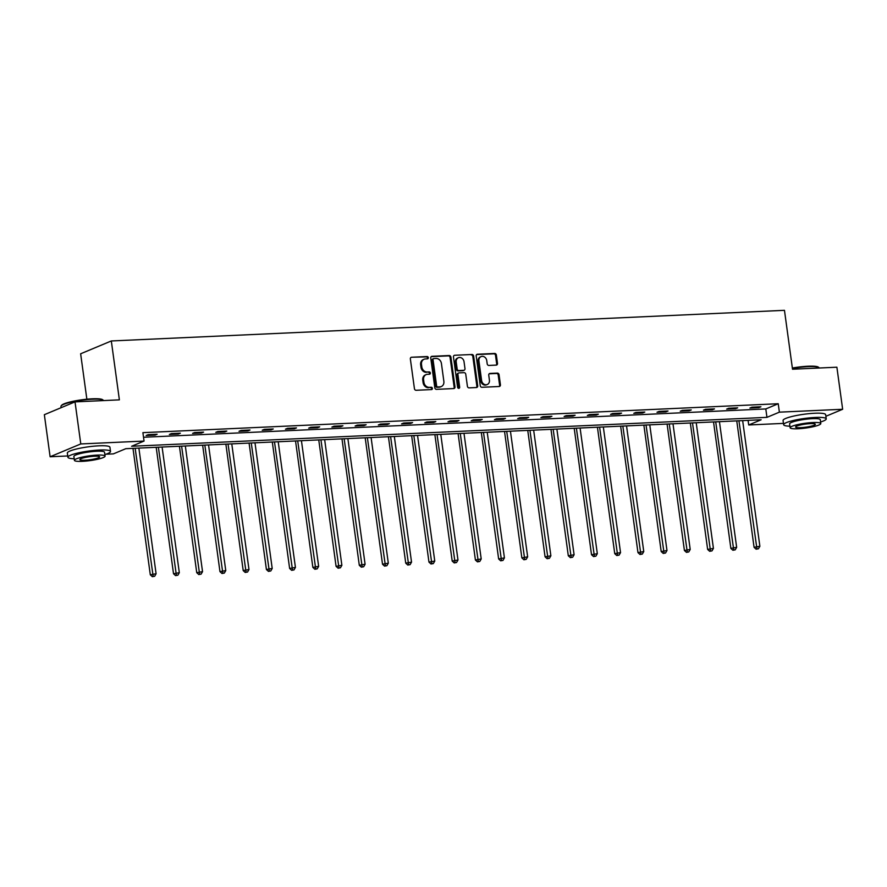 <?xml version="1.0" encoding="UTF-8"?>
<svg xmlns="http://www.w3.org/2000/svg" width="887" height="887" viewBox="0 0 887 887"><rect width="100%" height="100%" fill="white"/><g stroke="black" fill="none" stroke-linecap="round" stroke-linejoin="round"><path stroke-width="1.33" d="M428.299 357.649A1.186 1.009 67.3 0 0 427.124 356.541L411.601 357.239A1.685 1.441 67.3 0 0 410.359 358.958L414.44 388.694A1.685 1.441 67.3 0 0 416.125 390.28L431.647 389.57A1.186 1.009 67.3 0 0 431.326 387.264L429.319 387.353A5.4 4.601 67.3 0 1 423.919 382.275L423.587 379.802A5.4 4.601 67.3 0 1 426.181 374.602A5.4 4.601 67.3 0 1 427.534 374.303L429.541 374.214A1.186 1.009 67.3 0 0 429.23 371.897L427.212 371.986A5.4 4.601 67.3 0 1 421.813 366.919L421.48 364.435A5.4 4.601 67.3 0 1 424.075 359.246A5.4 4.601 67.3 0 1 425.427 358.936L427.434 358.847A1.186 1.009 67.3 0 0 428.299 357.649M427.268 358.858A1.186 1.009 67.3 0 0 426.292 356.884L411.601 357.239M431.47 389.581A1.186 1.009 67.3 0 0 430.505 387.608L429.319 387.353M429.363 374.214A1.186 1.009 67.3 0 0 428.399 372.241L427.212 371.986M496.265 365.111A1.685 1.441 67.3 0 0 497.496 363.393L496.354 355.044A1.685 1.441 67.3 0 0 494.669 353.458L477.428 354.246A1.685 1.441 67.3 0 0 476.186 355.964L480.266 385.701A1.685 1.441 67.3 0 0 481.951 387.286L499.193 386.499A1.685 1.441 67.3 0 0 500.423 384.781L499.048 374.702A1.685 1.441 67.3 0 0 497.363 373.117L489.979 373.449A1.685 1.441 67.3 0 0 488.748 375.168L489.424 380.168A4.513 3.847 67.3 0 1 487.262 384.514A4.513 3.847 67.3 0 1 481.608 380.523L478.925 360.954A4.513 3.847 67.3 0 1 481.098 356.607A4.513 3.847 67.3 0 1 486.752 360.599L487.196 363.858A1.685 1.441 67.3 0 0 488.881 365.444L496.265 365.111M67.745 455.962L50.115 456.761L44.35 414.695L75.018 401.878L119.379 399.86L111.319 340.963L784.463 310.328L792.523 369.225L836.884 367.207L842.65 409.273L825.875 416.291M75.018 401.878L80.784 443.943L144.049 441.072L131.62 446.261L766.956 417.356L779.385 412.156L842.65 409.273M143.528 437.258L765.803 408.94L778.232 403.74L142.896 432.656L144.049 441.072M778.232 403.74L779.385 412.156M450.906 357.117A1.685 1.441 67.3 0 0 449.221 355.532L431.98 356.319A1.685 1.441 67.3 0 0 430.749 358.038L434.818 387.763A1.685 1.441 67.3 0 0 436.504 389.349L453.745 388.561A1.685 1.441 67.3 0 0 454.987 386.843L450.906 357.117L450.086 357.461A1.685 1.441 67.3 0 0 448.39 355.875L431.171 356.663M454.698 355.277L471.939 354.501A1.685 1.441 67.3 0 1 473.636 356.086L477.705 385.812A1.685 1.441 67.3 0 1 476.474 387.53L469.09 387.863A1.685 1.441 67.3 0 1 467.405 386.277L465.753 374.225A1.685 1.441 67.3 0 0 464.067 372.64L459.167 372.862A1.685 1.441 67.3 0 0 457.936 374.58L459.654 387.131A1.186 1.009 67.3 0 1 457.603 387.231L453.468 356.995A1.685 1.441 67.3 0 1 454.698 355.277L471.939 354.501M111.319 340.963L80.639 353.78L86.859 399.194M146.133 435.517L155.059 435.107L157.132 434.242L148.196 434.652L146.133 435.517M169.35 434.464L178.287 434.053L180.349 433.189L171.424 433.599L169.35 434.464M192.568 433.399L201.504 433L203.578 432.135L194.641 432.534L192.568 433.399M215.796 432.346L224.721 431.936L226.795 431.071L217.869 431.481L215.796 432.346M239.013 431.293L247.95 430.882L250.023 430.018L241.087 430.428L239.013 431.293M262.242 430.228L271.167 429.829L273.24 428.964L264.315 429.363L262.242 430.228M285.459 429.175L294.395 428.776L296.469 427.9L287.532 428.31L285.459 429.175M308.687 428.122L317.613 427.711L319.686 426.847L310.76 427.257L308.687 428.122M331.904 427.068L340.841 426.658L342.914 425.793L333.978 426.192L331.904 427.068M355.133 426.004L364.058 425.605L366.131 424.729L357.195 425.139L355.133 426.004M378.35 424.951L387.286 424.54L389.349 423.676L380.423 424.086L378.35 424.951M401.567 423.897L410.504 423.487L412.577 422.622L403.64 423.032L401.567 423.897M424.795 422.833L433.721 422.434L435.794 421.569L426.869 421.968L424.795 422.833M448.013 421.78L456.949 421.369L459.022 420.505L450.086 420.915L448.013 421.78M471.241 420.726L480.166 420.316L482.24 419.451L473.314 419.861L471.241 420.726M494.458 419.662L503.395 419.263L505.468 418.398L496.532 418.797L494.458 419.662M517.686 418.609L526.612 418.198L528.685 417.333L519.76 417.744L517.686 418.609M540.904 417.555L549.84 417.145L551.914 416.28L542.977 416.69L540.904 417.555M564.132 416.491L573.057 416.092L575.131 415.227L566.194 415.626L564.132 416.491M587.349 415.438L596.286 415.027L598.348 414.162L589.423 414.573L587.349 415.438M610.566 414.384L619.503 413.974L621.576 413.109L612.64 413.519L610.566 414.384M633.795 413.32L642.72 412.921L644.794 412.056L635.868 412.455L633.795 413.32M657.012 412.267L665.949 411.856L668.022 410.991L659.085 411.402L657.012 412.267M680.24 411.213L689.166 410.803L691.239 409.938L682.314 410.348L680.24 411.213M703.458 410.16L712.394 409.75L714.467 408.885L705.531 409.284L703.458 410.16M726.686 409.095L735.611 408.696L737.685 407.82L728.759 408.231L726.686 409.095M749.903 408.042L758.84 407.632L760.913 406.767L751.976 407.177L749.903 408.042M50.115 456.761L80.784 443.943M783.465 423.387L748.717 424.973L761.146 419.773L125.81 448.689L113.381 453.878L105.886 454.222M748.085 420.371L748.717 424.973M765.803 408.94L766.956 417.356M155.059 435.107L154.959 434.342M178.287 434.053L178.176 433.288M201.504 433L201.393 432.235M224.721 431.936L224.622 431.171M247.95 430.882L247.839 430.117M271.167 429.829L271.067 429.064M294.395 428.776L294.284 428M317.613 427.711L317.513 426.946M340.841 426.658L340.73 425.893M364.058 425.605L363.958 424.829M387.286 424.54L387.175 423.775M410.504 423.487L410.404 422.722M433.721 422.434L433.621 421.658M456.949 421.369L456.838 420.604M480.166 420.316L480.067 419.551M503.395 419.263L503.284 418.498M526.612 418.198L526.512 417.433M549.84 417.145L549.729 416.38M573.057 416.092L572.958 415.327M596.286 415.027L596.175 414.262M619.503 413.974L619.403 413.209M642.72 412.921L642.62 412.156M665.949 411.856L665.838 411.091M689.166 410.803L689.066 410.038M712.394 409.75L712.283 408.985M735.611 408.696L735.511 407.92M758.84 407.632L758.729 406.867M424.075 359.246L423.243 359.59A5.4 4.601 67.3 0 0 420.649 364.79L421.48 364.435M426.392 372.34A5.4 4.601 67.3 0 1 420.992 367.262L420.649 364.79M426.181 374.602L425.35 374.946A5.4 4.601 67.3 0 0 422.755 380.146L423.587 379.802M428.499 387.697A5.4 4.601 67.3 0 1 423.099 382.619L422.755 380.146M453.723 388.561A1.685 1.441 67.3 0 0 454.155 387.198L450.086 357.461M433.909 358.559A1.186 1.009 67.3 0 0 433.044 359.756L436.615 385.856A1.186 1.009 67.3 0 0 437.801 386.965L439.919 386.865A5.4 4.601 67.3 0 0 441.271 386.566A5.4 4.601 67.3 0 0 443.866 381.366L441.427 363.526A5.4 4.601 67.3 0 0 436.027 358.459L433.909 358.559M433.078 358.902A1.186 1.009 67.3 0 0 432.213 360.1L433.044 359.756M441.271 386.566L440.44 386.909A5.4 4.601 67.3 0 1 439.087 387.22L436.969 387.309A1.186 1.009 67.3 0 1 435.783 386.2L432.213 360.1M476.441 387.53A1.685 1.441 67.3 0 0 476.873 386.155L472.804 356.43A1.685 1.441 67.3 0 0 471.119 354.844M458.335 373.205A1.685 1.441 67.3 0 0 457.104 374.924L458.823 387.475L459.654 387.131M458.623 388.329A1.186 1.009 67.3 0 0 458.823 387.475M464.034 361.708A4.513 3.847 67.3 0 0 458.391 357.727A4.513 3.847 67.3 0 0 456.217 362.073L457.16 368.959A1.685 1.441 67.3 0 0 458.856 370.544L463.746 370.322A1.685 1.441 67.3 0 0 464.976 368.604L464.034 361.708M458.391 357.727L457.559 358.071A4.513 3.847 67.3 0 0 455.386 362.417L456.217 362.073M464.167 370.234L463.347 370.578A1.685 1.441 67.3 0 1 462.914 370.677L458.025 370.899A1.685 1.441 67.3 0 1 456.339 369.314L455.386 362.417M481.098 356.607L480.266 356.951A4.513 3.847 67.3 0 0 478.104 361.297L478.925 360.954M487.262 384.514L486.431 384.858A4.513 3.847 67.3 0 1 480.787 380.867L478.104 361.297M499.17 386.499A1.685 1.441 67.3 0 0 499.592 385.124L498.217 375.046A1.685 1.441 67.3 0 0 496.532 373.46L489.169 373.804M496.232 365.111A1.685 1.441 67.3 0 0 496.665 363.737L495.523 355.399A1.685 1.441 67.3 0 0 493.837 353.813L476.618 354.589M132.983 448.367L150.302 574.787L156.09 573.756L138.882 448.09M135.157 448.268L153.163 576.328L152.342 576.672L154.66 576.251L153.163 576.328M156.09 573.756L154.66 576.251M152.342 576.672L150.302 574.787M61.148 405.891L61.591 405.337A20.978 3.26 -7.8 0 1 92.292 398.806A20.978 3.26 -7.8 0 1 102.637 399.715L103.214 400.137A21.488 3.337 172.2 0 0 92.614 399.205A21.488 3.337 172.2 0 0 61.148 405.891A21.488 3.337 172.2 0 0 60.959 406.446L61.125 407.687M104.854 454.554A21.488 3.337 172.2 0 0 110.509 451.439A21.488 3.337 172.2 0 0 99.577 450.031A21.488 3.337 172.2 0 0 78.222 452.935A21.488 3.337 172.2 0 0 67.922 457.271A21.488 3.337 172.2 0 0 74.198 458.745M110.509 451.439L109.933 447.225A21.488 3.337 172.2 0 0 99 445.817A21.488 3.337 172.2 0 0 77.646 448.733A21.488 3.337 172.2 0 0 67.345 453.069L67.922 457.271M74.408 460.32L73.887 456.45A15.478 2.406 -7.8 0 1 81.305 453.335A15.478 2.406 -7.8 0 1 96.672 451.239A15.478 2.406 -7.8 0 1 104.544 452.248L105.076 456.129A15.478 2.406 172.2 0 0 97.204 455.109A15.478 2.406 172.2 0 0 81.837 457.204A15.478 2.406 172.2 0 0 74.408 460.32A15.478 2.406 172.2 0 0 82.28 461.34A15.478 2.406 172.2 0 0 97.659 459.244A15.478 2.406 172.2 0 0 105.076 456.129M84.93 460.231A9.968 1.552 172.2 0 0 94.842 458.878A9.968 1.552 172.2 0 0 99.621 456.872A9.968 1.552 172.2 0 0 94.554 456.217A9.968 1.552 172.2 0 0 84.642 457.57A9.968 1.552 172.2 0 0 79.863 459.577A9.968 1.552 172.2 0 0 84.93 460.231M792.357 368.027A20.978 3.26 -7.8 0 1 808.013 366.231A20.978 3.26 -7.8 0 1 818.357 367.14L818.923 367.562A21.488 3.337 172.2 0 0 808.334 366.63A21.488 3.337 172.2 0 0 792.424 368.449M820.575 421.979A21.488 3.337 172.2 0 0 826.229 418.864A21.488 3.337 172.2 0 0 815.297 417.455A21.488 3.337 172.2 0 0 793.943 420.36A21.488 3.337 172.2 0 0 783.642 424.696A21.488 3.337 172.2 0 0 789.918 426.181M826.229 418.864L825.653 414.661A21.488 3.337 172.2 0 0 814.721 413.242A21.488 3.337 172.2 0 0 793.366 416.158A21.488 3.337 172.2 0 0 783.066 420.493L783.642 424.696M790.129 427.756L789.596 423.886A15.478 2.406 -7.8 0 1 797.025 420.76A15.478 2.406 -7.8 0 1 812.392 418.664A15.478 2.406 -7.8 0 1 820.264 419.684L820.797 423.554A15.478 2.406 172.2 0 0 812.924 422.534A15.478 2.406 172.2 0 0 797.557 424.629A15.478 2.406 172.2 0 0 790.129 427.756A15.478 2.406 172.2 0 0 798.001 428.765A15.478 2.406 172.2 0 0 813.368 426.669A15.478 2.406 172.2 0 0 820.797 423.554M800.651 427.656A9.968 1.552 172.2 0 0 810.563 426.314A9.968 1.552 172.2 0 0 815.341 424.296A9.968 1.552 172.2 0 0 810.274 423.642A9.968 1.552 172.2 0 0 800.362 424.995A9.968 1.552 172.2 0 0 795.584 427.002A9.968 1.552 172.2 0 0 800.651 427.656M156.201 447.303L173.519 573.734L179.318 572.703L162.099 447.037M158.385 447.203L176.391 575.264L175.559 575.608L177.877 575.197L176.391 575.264M179.318 572.703L177.877 575.197M175.559 575.608L173.519 573.734M179.429 446.25L196.748 572.68L202.535 571.638L185.328 445.984M181.602 446.15L199.608 574.211L198.777 574.554L201.105 574.144L199.608 574.211M202.535 571.638L201.105 574.144M198.777 574.554L196.748 572.68M202.646 445.196L219.965 571.627L225.764 570.585L208.545 444.919M204.83 445.097L222.837 573.157L222.005 573.501L224.322 573.08L222.837 573.157M225.764 570.585L224.322 573.08M222.005 573.501L219.965 571.627M225.875 444.132L243.193 570.563L248.981 569.532L231.773 443.866M228.048 444.032L246.054 572.093L245.222 572.448L247.54 572.026L246.054 572.093M248.981 569.532L247.54 572.026M245.222 572.448L243.193 570.563M249.092 443.079L266.41 569.509L272.209 568.478L254.99 442.813M251.265 442.979L269.282 571.04L268.451 571.383L270.768 570.973L269.282 571.04M272.209 568.478L270.768 570.973M268.451 571.383L266.41 569.509M272.309 442.025L289.628 568.456L295.426 567.414L278.208 441.748M274.493 441.926L292.499 569.986L291.668 570.33L293.985 569.92L292.499 569.986M295.426 567.414L293.985 569.92M291.668 570.33L289.628 568.456M295.537 440.961L312.856 567.392L318.644 566.361L301.436 440.695M297.71 440.861L315.717 568.922L314.896 569.277L317.213 568.855L315.717 568.922M318.644 566.361L317.213 568.855M314.896 569.277L312.856 567.392M318.755 439.908L336.073 566.338L341.872 565.307L324.653 439.642M320.939 439.808L338.945 567.868L338.113 568.212L340.431 567.802L338.945 567.868M341.872 565.307L340.431 567.802M338.113 568.212L336.073 566.338M341.983 438.854L359.302 565.285L365.089 564.243L347.881 438.577M344.156 438.755L362.162 566.815L361.342 567.159L363.659 566.749L362.162 566.815M365.089 564.243L363.659 566.749M361.342 567.159L359.302 565.285M365.2 437.79L382.519 564.221L388.318 563.19L371.099 437.524M367.384 437.69L385.39 565.751L384.559 566.106L386.876 565.684L385.39 565.751M388.318 563.19L386.876 565.684M384.559 566.106L382.519 564.221M388.428 436.737L405.747 563.167L411.535 562.136L394.327 436.471M390.602 436.637L408.608 564.697L407.787 565.041L410.104 564.631L408.608 564.697M411.535 562.136L410.104 564.631M407.787 565.041L405.747 563.167M411.646 435.683L428.964 562.114L434.763 561.072L417.544 435.417M413.83 435.584L431.836 563.644L431.004 563.988L433.322 563.578L431.836 563.644M434.763 561.072L433.322 563.578M431.004 563.988L428.964 562.114M434.874 434.619L452.193 561.05L457.98 560.019L440.772 434.353M437.047 434.519L455.053 562.58L454.222 562.935L456.539 562.513L455.053 562.58M457.98 560.019L456.539 562.513M454.222 562.935L452.193 561.05M458.091 433.566L475.41 559.996L481.209 558.965L463.99 433.299M460.264 433.466L478.281 561.526L477.45 561.87L479.767 561.46L478.281 561.526M481.209 558.965L479.767 561.46M477.45 561.87L475.41 559.996M481.308 432.512L498.638 558.943L504.426 557.901L487.218 432.246M483.493 432.412L501.499 560.473L500.667 560.817L502.984 560.407L501.499 560.473M504.426 557.901L502.984 560.407M500.667 560.817L498.638 558.943M504.537 431.448L521.855 557.879L527.654 556.848L510.435 431.182M506.71 431.359L524.727 559.42L523.895 559.764L526.213 559.342L524.727 559.42M527.654 556.848L526.213 559.342M523.895 559.764L521.855 557.879M527.754 430.395L545.073 556.825L550.871 555.794L533.652 430.128M529.938 430.295L547.944 558.355L547.113 558.699L549.43 558.289L547.944 558.355M550.871 555.794L549.43 558.289M547.113 558.699L545.073 556.825M550.982 429.341L568.301 555.772L574.089 554.73L556.881 429.075M553.155 429.241L571.161 557.302L570.341 557.646L572.658 557.236L571.161 557.302M574.089 554.73L572.658 557.236M570.341 557.646L568.301 555.772M574.199 428.288L591.518 554.719L597.317 553.676L580.098 428.011M576.384 428.188L594.39 556.249L593.558 556.592L595.876 556.171L594.39 556.249M597.317 553.676L595.876 556.171M593.558 556.592L591.518 554.719M597.428 427.224L614.746 553.654L620.534 552.623L603.326 426.957M599.601 427.124L617.607 555.184L616.787 555.528L619.104 555.118L617.607 555.184M620.534 552.623L619.104 555.118M616.787 555.528L614.746 553.654M620.645 426.17L637.964 552.601L643.762 551.57L626.544 425.904M622.829 426.07L640.835 554.131L640.004 554.475L642.321 554.065L640.835 554.131M643.762 551.57L642.321 554.065M640.004 554.475L637.964 552.601M643.873 425.117L661.192 551.548L666.98 550.505L649.772 424.84M646.046 425.017L664.053 553.078L663.221 553.421L665.538 553.011L664.053 553.078M666.98 550.505L665.538 553.011M663.221 553.421L661.192 551.548M667.091 424.053L684.409 550.483L690.208 549.452L672.989 423.786M669.264 423.953L687.281 552.013L686.449 552.368L688.767 551.947L687.281 552.013M690.208 549.452L688.767 551.947M686.449 552.368L684.409 550.483M690.319 422.999L707.638 549.43L713.425 548.399L696.217 422.733M692.492 422.899L710.498 550.96L709.667 551.304L711.984 550.894L710.498 550.96M713.425 548.399L711.984 550.894M709.667 551.304L707.638 549.43M713.536 421.946L730.855 548.377L736.653 547.334L719.435 421.669M715.709 421.846L733.726 549.907L732.895 550.25L735.212 549.84L733.726 549.907M736.653 547.334L735.212 549.84M732.895 550.25L730.855 548.377M736.753 420.881L754.072 547.312L759.871 546.281L742.652 420.615M738.938 420.782L756.944 548.842L756.112 549.197L758.429 548.776L756.944 548.842M759.871 546.281L758.429 548.776M756.112 549.197L754.072 547.312M426.292 356.884L427.124 356.541M430.505 387.608L431.326 387.264M428.399 372.241L429.23 371.897M420.992 367.262L421.813 366.919M423.099 382.619L423.919 382.275M454.155 387.198L454.987 386.843M431.193 356.641L431.98 356.319M448.39 355.875L449.221 355.532M435.783 386.2L436.615 385.856M436.969 387.309L437.801 386.965M439.087 387.22L439.919 386.865M472.804 356.43L473.636 356.086M476.873 386.155L477.705 385.812M457.104 374.924L457.936 374.58M456.339 369.314L457.16 368.959M458.025 370.899L458.856 370.544M462.914 370.677L463.746 370.322M480.787 380.867L481.608 380.523M489.192 373.782L489.979 373.449M496.532 373.46L497.363 373.117M498.217 375.046L499.048 374.702M499.592 385.124L500.423 384.781M476.629 354.578L477.428 354.246M493.837 353.813L494.669 353.458M495.523 355.399L496.354 355.044M496.665 363.737L497.496 363.393M432.778 358.969L433.61 358.625M457.914 373.305L458.745 372.961"/></g></svg>
